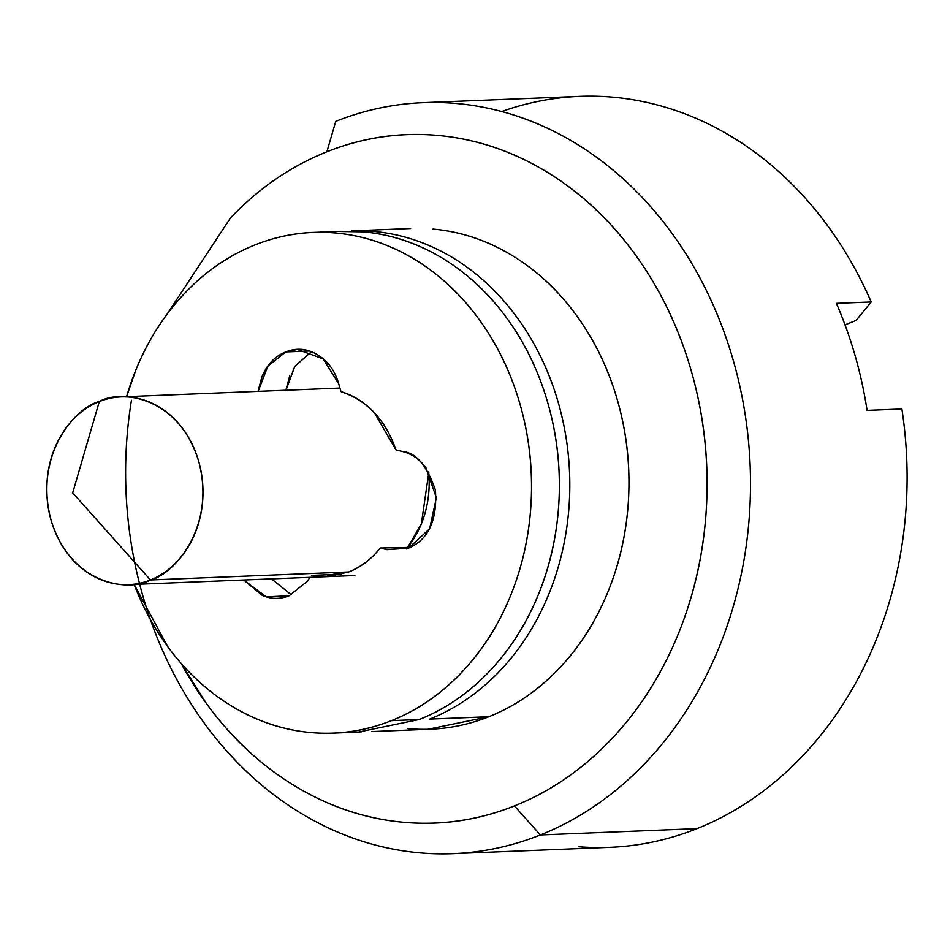 <?xml version="1.0" encoding="UTF-8"?>
<svg xmlns="http://www.w3.org/2000/svg" width="950" height="950" viewBox="0 0 950 950"><rect width="100%" height="100%" fill="white"/><g stroke="black" fill="none" stroke-linecap="round" stroke-linejoin="round"><path stroke-width="1.43" d="M150.468 579.963A93.943 78.09 87.7 0 1 120.139 584.416A93.943 78.09 87.7 0 1 47.5 502.134A93.943 78.09 87.7 0 1 99.311 401.565C76.689 406.588 33.155 453.767 51.086 520.184C71.013 585.806 129.901 592.147 150.468 579.963L72.687 492.86L99.311 401.565L72.687 492.86L150.468 579.963C173.078 574.94 216.624 527.761 198.692 461.332C178.754 395.723 119.866 389.369 99.311 401.565A93.943 78.09 87.7 0 1 129.639 397.112A93.943 78.09 87.7 0 1 202.279 479.382A93.943 78.09 87.7 0 1 150.468 579.963L348.816 571.971L150.468 579.963M131.468 400.271A375.796 312.336 -92.3 0 0 233.094 757.993A375.796 312.336 -92.3 0 0 540.372 834.943L514.449 805.909A344.47 286.306 87.7 0 1 181.189 663.432M181.046 663.266L206.53 703.689C231.752 738.281 261.452 765.854 295.628 786.398C329.793 806.954 365.833 818.912 403.75 822.296C441.667 825.681 478.562 820.218 514.449 805.909C550.335 791.599 582.481 769.536 610.874 739.729C639.279 709.911 661.758 674.607 678.347 633.828C694.925 593.049 704.342 549.884 706.586 504.331C708.831 458.791 703.736 414.343 691.291 370.963C678.858 327.596 660.036 288.61 634.802 254.018C609.579 219.426 579.892 191.852 545.716 171.309C511.551 150.753 475.511 138.783 437.594 135.411C399.677 132.026 362.781 137.489 326.895 151.798L335.766 121.362A375.796 312.336 87.7 0 1 457.057 103.538A375.796 312.336 87.7 0 1 747.614 432.642A375.796 312.336 87.7 0 1 540.372 834.943A375.796 312.336 87.7 0 1 419.081 852.768A375.796 312.336 87.7 0 1 150.326 619.376M408.013 728.602A250.527 208.228 -92.3 0 0 488.87 716.716L429.721 719.091L488.87 716.716A250.527 208.228 -92.3 0 0 627.036 448.519A250.527 208.228 -92.3 0 0 433.331 229.104M501.731 111.518A375.796 312.336 87.7 0 1 871.197 301.969L856.116 320.447L871.197 301.969A375.796 312.336 -92.3 0 0 610.933 96.995M578.384 846.699A375.796 312.336 -92.3 0 0 696.967 828.637L540.372 834.943L696.967 828.637A375.796 312.336 -92.3 0 0 901.894 408.999L867.101 410.4A375.796 312.336 -92.3 0 0 836.404 303.371L871.197 301.969L836.404 303.371A375.796 312.336 87.7 0 1 867.101 410.4L901.894 408.999A375.796 312.336 87.7 0 1 696.967 828.637M845.037 324.864L856.116 320.447L845.037 324.864M406.861 548.791L421.349 523.925L428.818 472.233M332.239 572.636L340.302 574.75M374.169 231.491A250.527 208.228 87.7 0 1 567.886 450.894A250.527 208.228 87.7 0 1 429.721 719.091A250.527 208.228 -92.3 0 0 567.091 444.576A250.527 208.228 -92.3 0 0 363.565 230.85M326.895 151.798A344.47 286.306 87.7 0 1 691.291 370.963A344.47 286.306 87.7 0 1 514.449 805.909L540.372 834.943A375.796 312.336 -92.3 0 0 733.293 360.454A375.796 312.336 -92.3 0 0 335.766 121.362L326.895 151.798C290.997 166.107 258.863 188.171 230.47 217.977L167.129 314.106M432.974 229.081C460.548 231.539 486.768 240.231 511.611 255.182C536.465 270.132 558.066 290.178 576.413 315.341C594.747 340.504 608.439 368.849 617.488 400.389C626.537 431.929 630.242 464.265 628.603 497.384C626.976 530.504 620.124 561.901 608.071 591.565C596.006 621.217 579.654 646.891 559.004 668.574C538.353 690.258 514.971 706.301 488.87 716.716L427.832 729.291M406.398 548.946L408.096 546.867A93.943 78.09 -92.3 0 1 406.398 548.946A93.943 78.09 -92.3 0 0 428.64 471.924M258.163 391.376L267.817 366.249L285.724 351.951L309.142 351.013L285.724 351.951C274.859 356.286 266.902 364.634 261.879 376.984L258.044 391.376M311.386 351.785L294.809 366.332L285.998 390.248M337.511 231.467L363.387 231.871C390.961 234.329 417.169 243.034 442.023 257.984C466.866 272.935 488.466 292.98 506.813 318.143C525.16 343.294 538.852 371.652 547.889 403.192C556.938 434.732 560.643 467.067 559.016 500.187C557.377 533.306 550.537 564.704 538.472 594.367C526.419 624.019 510.055 649.693 489.404 671.377C468.754 693.061 445.384 709.104 419.282 719.506L391.436 720.634A250.527 208.228 87.7 0 1 310.579 732.521A250.527 208.228 87.7 0 1 134.14 584.416L167.497 646.285C185.844 671.448 207.444 691.505 232.287 706.444C257.141 721.394 283.361 730.099 310.935 732.557C338.509 735.015 365.346 731.037 391.436 720.634L419.282 719.506A250.527 208.228 -92.3 0 0 557.436 451.309A250.527 208.228 -92.3 0 0 363.731 231.907M126.587 396.673A250.527 208.228 87.7 0 1 255.027 244.922A250.527 208.228 87.7 0 1 335.896 233.035A250.527 208.228 87.7 0 1 529.601 452.438A250.527 208.228 87.7 0 1 391.436 720.634C417.537 710.232 440.919 694.189 461.569 672.505C482.22 650.821 498.572 625.148 510.637 595.484C522.69 565.82 529.542 534.434 531.169 501.315C532.808 468.184 529.102 435.86 520.054 404.308C511.005 372.768 497.313 344.423 478.966 319.259C460.631 294.108 439.031 274.051 414.176 259.101C389.334 244.162 363.114 235.458 335.54 232.999C307.966 230.541 281.129 234.519 255.027 244.922C228.938 255.324 205.556 271.368 184.906 293.051C164.255 314.735 147.891 340.409 135.838 370.072L126.552 396.673M419.282 719.506L358.233 732.094M271.558 578.883L291.341 594.807L271.569 578.883M324.9 576.733L348.816 571.971L327.014 576.65L311.481 575.403L339.316 574.287A93.943 78.09 -92.3 0 0 340.919 574.584M408.476 548.186L429.614 528.806L436.383 497.776L425.98 467.911C419.71 459.325 411.956 453.886 402.693 451.571C415.981 452.604 426.894 465.441 435.421 490.105C437.428 520.327 428.438 539.683 408.476 548.186L386.959 549.658L380.249 547.996C371.747 558.837 361.261 566.829 348.816 571.971C360.976 567.126 371.462 559.134 380.249 547.996L410.281 547.414M289.726 375.867L285.879 390.26M307.004 581.531L289.156 595.757L266.285 596.861L243.734 579.999L262.378 595.472C271.32 599.212 280.25 599.308 289.156 595.757L307.004 581.531L310.08 577.327M402.693 451.571L395.996 449.896L374.371 412.692C364.634 402.396 353.507 395.366 340.967 391.626L338.734 383.836C334.958 370.702 327.904 361.012 317.549 354.789C307.206 348.567 296.59 347.617 285.724 351.951L297.35 349.457L323.238 358.91L338.734 383.836M340.967 391.626C367.092 400.389 385.439 419.805 395.996 449.896M128.666 584.63L354.849 575.522M430.754 729.172L371.593 731.559M609.781 847.329L453.186 853.634M579.548 96.366L422.952 102.671M410.59 228.534L351.441 230.909M121.113 396.886L339.946 388.075M361.154 731.975L336.799 732.961M341.003 231.325L316.077 232.334"/></g></svg>
